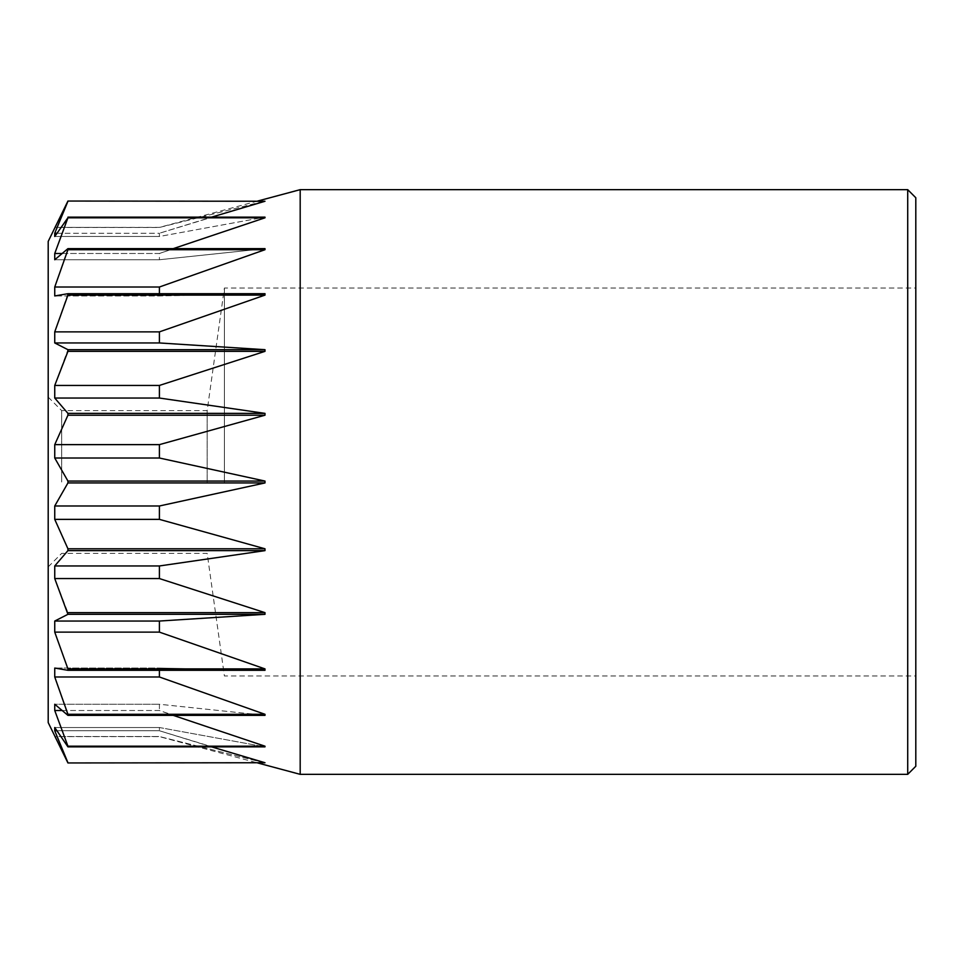 <?xml version="1.0" encoding="UTF-8"?>
<svg xmlns="http://www.w3.org/2000/svg" width="964" height="964" viewBox="0 0 964 964"><rect width="100%" height="100%" fill="white"/><g stroke="black" fill="none" stroke-linecap="round" stroke-linejoin="round"><path stroke-width="0.72" stroke-dasharray="4.82 3.62" d="M915.8 766.26L915.8 197.74M915.8 482L915.8 288.007L915.8 482M61.672 482L61.672 410.604L61.672 482M207.176 482L207.176 410.604L207.176 482M54.743 458.008L54.743 444.633L159.409 444.633L159.409 458.008L54.743 458.008L67.938 481.06L67.938 482.94L54.743 505.992L54.743 519.367L159.409 519.367L264.992 548.793L264.992 550.625L159.409 565.964L159.409 578.557L264.992 612.646L264.992 614.309L159.409 621.045L159.409 632.131L264.992 668.896L264.992 670.305L159.409 668.052L159.409 676.993L264.992 714.3L264.992 715.372L159.409 704.25L159.409 710.504L159.409 704.25L264.992 715.372L67.938 715.372L54.743 704.25L159.409 704.25L54.743 704.25L54.743 710.504L159.409 710.504L264.992 746.196L264.992 746.859L159.409 727.519L159.409 730.748L159.409 727.519L264.992 746.859L67.938 746.859L54.743 727.519L159.409 727.519L54.743 727.519L54.743 730.748L159.409 730.748L264.992 762.958L159.409 736.532L264.992 762.958L67.938 762.958L54.743 736.532L159.409 736.532L54.743 736.616L159.409 736.616L257.713 762.958M54.743 505.992L159.409 505.992L159.409 519.367M159.409 578.557L54.743 578.557L67.938 612.646L67.938 614.309L54.743 621.045L54.743 632.131L159.409 632.131M54.743 621.045L159.409 621.045M54.743 578.557L54.743 565.964L159.409 565.964M62.045 253.496L159.409 253.496L159.409 259.75L159.409 253.496L173.279 248.628M56.876 233.252L159.409 233.252L159.409 236.481L264.992 217.141L159.409 236.481L54.743 236.481L54.743 233.252L159.409 233.252L159.409 236.481L54.743 236.481L67.938 217.141L54.743 253.496L54.743 259.75L67.938 248.628L264.992 248.628L159.409 259.75L54.743 259.75L159.409 259.75L264.992 248.628L264.992 249.7L159.409 287.007L159.409 293.695M67.938 248.628L54.743 287.007L54.743 295.948L67.938 293.695L264.992 293.695L159.409 295.948L54.743 295.948L159.409 295.948L264.992 293.695L264.992 295.105L159.409 331.869L159.409 342.955L264.992 349.691L264.992 351.354L159.409 385.443L159.409 398.036L264.992 413.375L264.992 415.207L159.409 444.633M56.876 730.748L159.409 730.748L211.55 746.859M54.743 287.007L159.409 287.007M54.743 632.131L67.938 668.896L67.938 670.305L54.743 668.052L54.743 676.993L159.409 676.993M159.409 670.305L159.409 668.052L54.743 668.052L159.409 668.052L264.992 670.305L67.938 670.305M54.743 253.496L159.409 253.496L264.992 217.804L264.992 217.141L67.938 217.141M62.045 710.504L159.409 710.504L173.279 715.372M159.409 342.955L54.743 342.955L67.938 349.691L54.743 385.443L54.743 398.036L159.409 398.036M54.743 385.443L159.409 385.443M54.743 342.955L54.743 331.869L159.409 331.869M907.714 189.655L907.714 774.345M300.19 774.345L300.19 189.655M257.713 201.042L159.409 227.383L54.791 227.383L159.409 227.468L264.992 201.042L159.409 233.252L211.55 217.141M67.938 201.042L54.743 227.468L159.409 227.468L264.992 201.042L67.938 201.042L54.743 233.252M48.2 722.578L48.2 241.422M159.409 458.008L264.992 481.06L264.992 482.94L159.409 505.992M67.938 201.259L264.992 201.259M264.992 349.691L67.938 349.691M67.938 351.354L264.992 351.354M54.743 730.748L67.938 762.958M264.992 762.741L67.938 762.741M54.743 398.036L67.938 413.375L67.938 415.207L54.743 444.633M264.992 413.375L67.938 413.375M67.938 415.207L264.992 415.207M67.938 249.7L264.992 249.7M54.743 676.993L67.938 715.372M264.992 714.3L67.938 714.3M67.938 293.695L54.743 331.869M67.938 295.105L264.992 295.105M54.743 710.504L67.938 746.859M264.992 746.196L67.938 746.196M67.938 217.804L264.992 217.804M264.992 612.646L67.938 612.646M67.938 614.309L264.992 614.309M264.992 668.896L67.938 668.896M264.992 481.06L67.938 481.06M67.938 482.94L264.992 482.94M54.743 519.367L67.938 548.793L67.938 550.625L54.743 565.964M264.992 548.793L67.938 548.793M67.938 550.625L264.992 550.625M224.395 482L224.395 288.007L224.395 482M48.2 566.868L61.672 553.396L207.176 553.396L224.395 675.993L915.8 675.993M48.2 397.132L61.672 410.604L207.176 410.604L224.395 288.007L915.8 288.007"/><path stroke-width="1.45" d="M907.714 189.655L915.8 197.74L915.8 766.26L907.714 774.345L907.714 189.655L300.19 189.655L300.19 774.345L907.714 774.345M159.409 293.695L159.409 287.007L54.743 287.007L67.938 249.7L67.938 248.628L54.743 259.75L54.743 253.496L62.045 253.496M54.743 287.007L54.743 295.948L67.938 293.695L264.992 293.695L264.992 295.105L67.938 295.105L67.938 293.695M54.743 505.992L54.743 519.367L159.409 519.367L159.409 505.992L54.743 505.992L67.938 482.94L67.938 481.06L54.743 458.008L54.743 444.633L159.409 444.633L264.992 415.207L264.992 413.375L159.409 398.036L159.409 385.443L264.992 351.354L264.992 349.691L159.409 342.955L159.409 331.869L264.992 295.105M54.743 458.008L159.409 458.008L159.409 444.633M54.743 621.045L54.743 632.131L159.409 632.131L159.409 621.045L54.743 621.045L67.938 614.309L54.743 578.557L54.743 565.964L159.409 565.964L264.992 550.625L264.992 548.793L159.409 519.367M54.743 578.557L159.409 578.557L159.409 565.964M67.938 746.859L67.938 746.196L264.992 746.196L264.992 746.859L67.938 746.859L54.743 727.519L54.743 730.748L56.876 730.748M159.409 385.443L54.743 385.443L67.938 351.354L67.938 349.691L54.743 342.955L54.743 331.869L159.409 331.869M54.743 342.955L159.409 342.955M67.938 715.372L67.938 714.3L264.992 714.3L264.992 715.372L67.938 715.372L54.743 704.25L54.743 710.504L62.045 710.504M67.938 670.305L67.938 668.896L264.992 668.896L264.992 670.305L67.938 670.305L54.743 668.052L54.743 676.993L159.409 676.993L159.409 670.305M67.938 762.958L264.992 762.741L67.938 762.958L48.2 722.578L48.2 241.422L67.938 201.042L264.992 201.259L67.938 201.042M54.743 385.443L54.743 398.036L159.409 398.036M54.743 253.496L67.938 217.804L54.743 236.481L54.743 233.252L56.876 233.252M211.55 217.141L264.992 201.259M173.279 248.628L264.992 217.804L264.992 217.141L67.938 217.141M159.409 287.007L264.992 249.7L264.992 248.628L67.938 248.628M159.409 505.992L264.992 482.94L264.992 481.06L159.409 458.008M159.409 621.045L264.992 614.309L264.992 612.646L159.409 578.557M264.992 668.896L159.409 632.131M264.992 714.3L159.409 676.993M264.992 746.196L173.279 715.372M264.992 762.741L211.55 746.859M54.743 233.252L67.938 201.259M264.992 351.354L67.938 351.354M67.938 349.691L264.992 349.691M264.992 614.309L67.938 614.309M67.938 612.646L264.992 612.646M67.938 762.741L54.743 730.748M67.938 668.896L54.743 632.131M67.938 714.3L54.743 676.993M264.992 482.94L67.938 482.94M67.938 481.06L264.992 481.06M54.743 331.869L67.938 295.105M67.938 746.196L54.743 710.504M54.743 565.964L67.938 550.625L67.938 548.793L54.743 519.367M264.992 550.625L67.938 550.625M67.938 548.793L264.992 548.793M54.743 444.633L67.938 415.207L67.938 413.375L54.743 398.036M264.992 415.207L67.938 415.207M67.938 413.375L264.992 413.375M264.992 249.7L67.938 249.7M264.992 217.804L67.938 217.804M257.713 762.958L300.19 774.345M257.713 201.042L300.19 189.655"/></g></svg>
